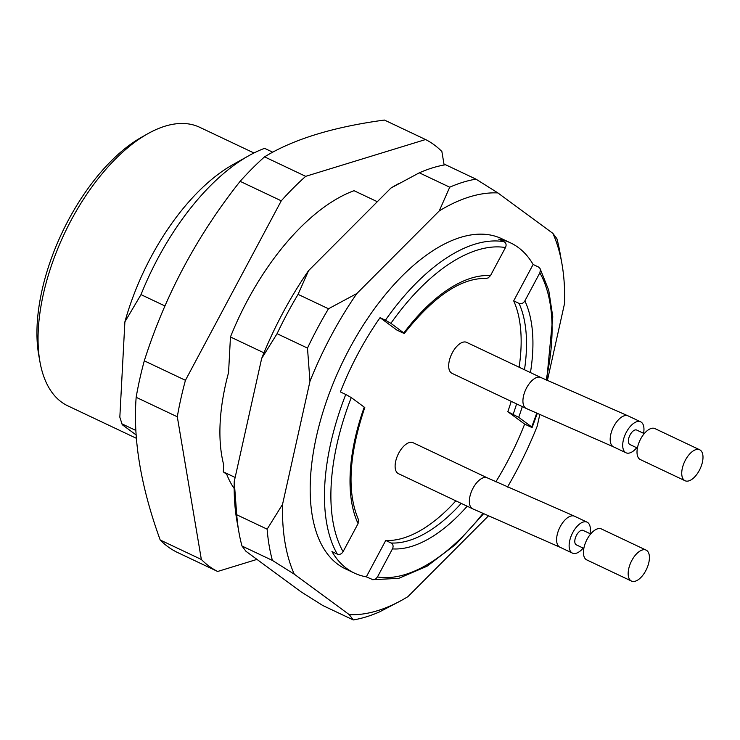 <?xml version="1.0" encoding="UTF-8"?>
<svg xmlns="http://www.w3.org/2000/svg" width="740" height="740" viewBox="0 0 740 740"><rect width="100%" height="100%" fill="white"/><g stroke="black" fill="none" stroke-linecap="round" stroke-linejoin="round"><path stroke-width="1.11" d="M263.958 352.832L230.454 336.968A182.632 90.992 -64.7 0 1 354.044 190.698L377.317 201.706M272.755 152.209L264.596 148.342A182.632 90.992 115.3 0 0 248.853 155.687L232.869 164.659A164.373 81.9 115.3 0 0 124.884 321.872L140.998 294.622L164.955 305.962M248.853 155.687A182.632 90.992 115.3 0 0 140.998 294.622M136.16 434.954L122.239 424.704L119.834 417.194L124.884 321.872M253.95 152.977L199.698 127.289A154.096 76.775 115.3 0 0 147.843 133.709L141.858 137.076A147.251 73.362 115.3 0 0 38.721 354.904L39.923 361.675A154.096 76.775 115.3 0 0 67.821 405.853L136.41 438.321M147.843 133.709A154.096 76.775 115.3 0 0 39.923 361.675M230.454 336.968L228.567 372.544A163.734 81.576 -64.7 0 0 223.684 464.766L223.304 471.843L235.144 477.448M223.304 471.843L226.764 474.386A163.734 81.576 -64.7 0 0 234.173 488.474M121.443 423.622L135.901 430.467M256.965 559.403L217.643 571.474A239.704 119.436 -64.7 0 1 201.345 559.477L177.304 416.786A239.704 119.436 -64.7 0 1 185.435 380.305L281.274 200.817A239.704 119.436 -64.7 0 1 305.694 176.333L425.574 139.536A239.704 119.436 -64.7 0 1 441.873 151.524L444.139 164.992M425.574 139.536L384.43 120.056C333.407 126.938 293.447 139.203 264.55 156.852A239.704 119.436 115.3 0 0 240.13 181.337C197.081 235.57 165.131 295.399 144.291 360.824A239.704 119.436 115.3 0 0 136.16 397.306L177.304 416.786M136.16 397.306C132.886 439.329 140.905 486.892 160.201 540.006L201.345 559.477M144.291 360.824L185.435 380.305M240.13 181.337L281.274 200.817M264.55 156.852L305.694 176.333M160.201 540.006A239.704 119.436 115.3 0 0 176.49 551.994L217.643 571.474M684.334 480.306A17.122 8.529 115.3 0 0 685.037 480.732A17.122 8.529 115.3 0 0 700.077 468.901A17.122 8.529 115.3 0 0 699.698 449.781A17.122 8.529 115.3 0 0 685.397 460.123A17.122 8.529 115.3 0 0 684.334 480.306M630.758 580.641A17.122 8.529 115.3 0 0 631.47 581.067A17.122 8.529 115.3 0 0 646.501 569.245A17.122 8.529 115.3 0 0 646.122 550.116A17.122 8.529 115.3 0 0 631.821 560.467A17.122 8.529 115.3 0 0 630.758 580.641M699.698 449.781L654.965 428.608A17.122 8.529 115.3 0 0 640.673 438.95A17.122 8.529 115.3 0 0 640.313 459.559L685.037 480.732M646.122 550.116L601.389 528.943A17.122 8.529 115.3 0 0 587.098 539.293A17.122 8.529 115.3 0 0 586.737 559.893L631.47 581.067M637.399 448.07L629.907 444.527A7.992 3.978 -64.7 0 1 629.583 444.324A7.992 3.978 -64.7 0 1 629.897 435.25A7.992 3.978 -64.7 0 1 636.752 430.079L644.244 433.631M583.832 548.414L576.34 544.862A7.992 3.978 -64.7 0 1 576.007 544.668A7.992 3.978 -64.7 0 1 576.321 535.594A7.992 3.978 -64.7 0 1 583.176 530.423L590.668 533.966M643.569 433.307A17.122 8.529 115.3 0 0 640.655 421.828A17.122 8.529 115.3 0 0 626.364 432.179A17.122 8.529 115.3 0 0 626.003 452.778A17.122 8.529 115.3 0 0 636.733 447.756M589.993 533.651A17.122 8.529 115.3 0 0 587.079 522.163A17.122 8.529 115.3 0 0 572.788 532.513A17.122 8.529 115.3 0 0 572.427 553.113A17.122 8.529 115.3 0 0 583.157 548.09M358.364 519.397L358.077 523.606A147.251 73.362 -64.7 0 1 364.246 407.139L364.737 407.62M364.246 407.139L351.26 397.574A178.072 88.726 115.3 0 0 343.092 551.661L358.077 523.606M467.19 506.216A147.251 73.362 -64.7 0 1 392.45 548.895C393.615 546.305 393.162 544.344 391.108 543.003L385.743 540.459A142.681 71.096 115.3 0 0 455.849 500.851M392.45 548.895L377.465 576.96A178.072 88.726 115.3 0 0 482.841 513.541M524.484 369.75A142.681 71.096 115.3 0 0 519.045 303.4C521.404 304.159 523.346 303.326 524.863 300.893A147.251 73.362 -64.7 0 1 530.451 372.581M522.311 406.611A147.251 73.362 -64.7 0 1 518.694 417.36L507.807 411.699A142.681 71.096 115.3 0 0 511.229 401.367M518.694 417.36L531.69 426.925A178.072 88.726 115.3 0 0 536.657 413.309M546.065 379.944A178.072 88.726 115.3 0 0 539.849 272.838L524.863 300.893M451.28 372.895A17.122 8.529 115.3 0 0 451.992 373.321L526.232 408.471A17.122 8.529 -64.7 0 1 525.844 389.342A17.122 8.529 -64.7 0 1 540.885 377.52L466.644 342.37A17.122 8.529 115.3 0 0 451.964 353.452A17.122 8.529 115.3 0 0 451.28 372.895M397.704 473.23A17.122 8.529 115.3 0 0 398.416 473.655L472.657 508.805L559.903 547.184A17.122 8.529 115.3 0 1 559.088 546.684A17.122 8.529 115.3 0 1 560.263 526.584A17.122 8.529 115.3 0 1 574.554 516.233L487.309 477.855L413.068 442.705A17.122 8.529 115.3 0 0 398.453 453.675A17.122 8.529 115.3 0 0 397.602 473.156A17.122 8.529 115.3 0 0 397.704 473.23M519.119 367.216A142.681 71.096 115.3 0 0 513.68 300.856L533.115 264.467L538.48 267.011L539.969 268.407L540.431 269.804L539.849 272.838M519.045 303.4L513.68 300.856M343.092 551.661C341.584 554.057 339.651 554.87 337.311 554.103A182.632 90.992 -64.7 0 1 345.765 394.476L340.4 391.932A182.632 90.992 115.3 0 1 380.046 317.682L396.89 330.077L402.255 332.621C404.327 333.564 404.873 333.657 403.892 332.889A147.251 73.362 -64.7 0 1 490.49 275.604L488.197 277.916L486.013 278.434M404.382 333.379L390.905 323.325L385.411 320.226A182.632 90.992 -64.7 0 1 504.107 241.721C506.16 243.025 506.613 244.968 505.476 247.539A178.072 88.726 115.3 0 0 390.905 323.325M490.49 275.604L505.476 247.539M345.765 394.476L351.26 397.574M377.465 576.96L375.661 578.948L372.96 579.716L366.319 576.849A182.632 90.992 115.3 0 1 354.377 573.084A182.632 90.992 115.3 0 1 331.946 551.559L337.311 554.103M366.319 576.849L385.743 540.459M495.855 481.842A182.632 90.992 115.3 0 0 524.651 424.094L530.025 426.638C532.088 427.581 532.643 427.674 531.69 426.925L532.162 427.396M524.651 424.094L507.807 411.699M533.115 264.467A182.632 90.992 115.3 0 0 510.674 242.942A182.632 90.992 115.3 0 0 498.741 239.177L504.107 241.721M380.046 317.682L385.411 320.226M510.674 242.942L501.729 238.715A182.632 90.992 115.3 0 0 345.21 356.911A182.632 90.992 115.3 0 0 337.856 564.324A182.632 90.992 115.3 0 0 345.432 568.847L354.377 573.084M307.489 348.087A238.567 118.863 -64.7 0 1 328.486 308.765L298.072 294.363A238.567 118.863 115.3 0 0 277.075 333.694L307.489 348.087L309.968 381.331A227.152 113.174 -64.7 0 1 356.856 293.521L328.486 308.765M272.403 560.43A238.567 118.863 -64.7 0 1 267.131 529.165L236.717 514.763A238.567 118.863 115.3 0 0 238.946 532.384A238.567 118.863 115.3 0 0 241.989 546.028L272.403 560.43L294.307 574.203A227.152 113.174 -64.7 0 1 282.541 504.384L267.131 529.165M400.026 601.195L379.546 611.888A238.567 118.863 -64.7 0 1 353.285 619.944L322.871 605.551L300.967 591.778L246.004 551.328L241.989 546.028M488.335 516.011L407.916 596.644A227.152 113.174 -64.7 0 1 402.819 599.631A227.152 113.174 -64.7 0 1 349.271 614.644L353.285 619.944M539.765 414.714L537.194 426.221A227.152 113.174 -64.7 0 1 507.483 487.049M356.856 293.521L439.246 210.919A227.152 113.174 -64.7 0 1 497.891 192.918L552.863 233.359A227.152 113.174 -64.7 0 1 561.91 263.588A227.152 113.174 -64.7 0 1 564.62 303.169L547.378 380.554M282.541 504.384L309.968 381.331M349.271 614.644L294.307 574.203M439.246 210.919L449.726 187.202A238.567 118.863 -64.7 0 1 475.987 179.145L497.891 192.918M552.863 233.359L556.878 238.659A238.567 118.863 -64.7 0 1 559.921 252.312L561.91 263.588M449.726 187.202L419.312 172.809A238.567 118.863 115.3 0 1 445.572 164.743L475.987 179.145M298.072 294.363L308.552 270.655L390.942 188.043L419.312 172.809M236.717 514.763L234.238 481.518L261.664 358.465A227.152 113.174 -64.7 0 1 308.552 270.655M261.664 358.465L277.075 333.694M238.946 532.384L236.948 521.099A227.152 113.174 -64.7 0 1 234.238 481.518M390.942 188.043A227.152 113.174 -64.7 0 1 396.039 185.065L398.888 183.465M640.655 421.828L628.13 415.899A17.122 8.529 115.3 0 0 613.839 426.249A17.122 8.529 115.3 0 0 613.479 446.849L626.003 452.778M472.74 508.843A17.122 8.529 -64.7 0 1 471.843 508.306A17.122 8.529 -64.7 0 1 472.657 488.899A17.122 8.529 -64.7 0 1 487.225 477.818M391.108 543.003A142.681 71.096 115.3 0 0 461.214 503.394M513.181 414.243A142.681 71.096 115.3 0 0 516.594 403.911M587.079 522.163L574.554 516.233M572.427 553.113L559.903 547.184M628.13 415.899L540.885 377.52M526.232 408.471L613.479 446.849M358.419 519.508C346.755 492.193 348.882 454.822 364.811 407.416M404.243 333.555C433.779 296.213 461.057 277.842 486.097 278.434M483.498 513.837L455.803 544.288L426.971 566.266L398.703 578.356L372.646 579.688M540.024 268.5L548.729 290.228L552.78 316.822L546.712 380.249M537.231 413.568L532.236 427.221M402.819 599.631L399.97 601.232"/></g></svg>
